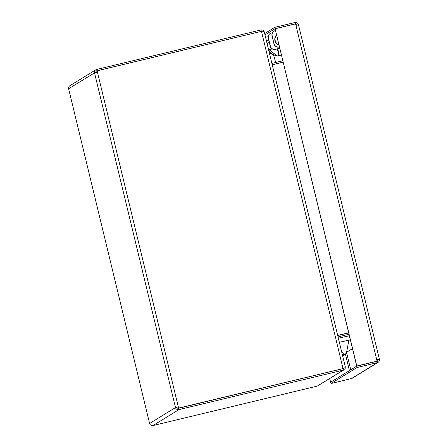<?xml version="1.0" encoding="UTF-8"?>
<svg xmlns="http://www.w3.org/2000/svg" width="448" height="448" viewBox="0 0 448 448"><rect width="100%" height="100%" fill="white"/><g stroke="black" fill="none" stroke-linecap="round" stroke-linejoin="round"><path stroke-width="0.67" d="M338.369 338.201L349.289 335.748L350.274 339.83L348.891 340.273M338.055 336.89L349.009 334.258M339.366 342.317L348.914 340.161L346.338 353.601L343.739 354.228L341.578 351.467M339.36 342.283L350.274 339.83M281.338 54.544A5.6 5.589 -121.6 0 1 274.882 55.3L269.438 53.262M276.601 34.955A6.3 6.283 58.4 0 0 279.026 44.979M278.006 40.768A3.713 3.702 -121.6 0 1 277.62 39.166M278.001 55.636A5.6 5.589 58.4 0 0 276.623 49.056M268.974 51.352L272.586 54.236M276.976 48.972A5.6 5.589 -121.6 0 1 278.18 55.642M280.375 55.25A5.6 5.589 58.4 0 0 281.322 54.471M279.093 45.259A5.6 5.589 58.4 0 0 279.076 45.254A6.3 6.283 -121.6 0 1 276.573 34.86M271.886 63.398L282.845 60.766M272.216 64.758L283.17 62.126M268.716 40.051A6.3 6.283 58.4 0 0 266.437 40.874M268.447 42.958A3.64 3.629 -121.6 0 0 267.103 43.613A3.713 3.702 -121.6 0 1 269.326 42.582M269.399 49.974A3.713 3.702 -121.6 0 1 268.604 49.818M269.091 42.745A3.713 3.702 58.4 0 0 267.613 43.198M346.595 352.257L352.486 348.634M348.678 332.898L337.725 335.53M337.702 335.429L348.656 332.797M337.691 335.401L348.645 332.769M272.233 64.82L283.186 62.188M343.56 368.435L178.545 408.274A1.4 1.394 58.4 0 1 176.859 407.238L175.498 407.562A2.8 2.794 58.4 0 0 178.875 409.634L343.302 370.098L345.145 368.586L345.296 366.884M344.103 369.768L317.24 386.114L152.975 425.55A2.8 2.794 -121.6 0 1 149.604 423.483L68.622 88.76A2.8 2.794 -121.6 0 1 69.877 85.719L95.771 69.804A2.8 2.794 58.4 0 0 94.522 72.845L97.412 72.083L97.11 70.818L261.453 31.332C263.11 31.024 264.068 31.298 264.32 32.15L345.279 366.772L264.32 32.15M345.251 366.682C345.397 367.478 344.658 368.116 343.039 368.586L178.696 408.072L178.388 406.806L175.498 407.562L94.522 72.845L68.622 88.76L149.604 423.483L175.498 407.562M343.134 368.581L343.521 368.446L343.039 368.586L261.453 31.332M264.292 32.06C263.782 30.414 262.685 29.708 261.005 29.938L96.578 69.468A2.8 2.794 58.4 0 0 95.771 69.804M261.783 31.265L261.335 31.298L261.005 29.938M178.629 408.223L178.954 409.584M97.317 72.106L97.11 70.818M176.859 407.238L178.304 406.857L178.606 408.122L342.955 368.642M95.866 72.464A1.4 1.394 -121.6 0 1 96.908 70.829L261.156 31.405M178.545 408.274L178.875 409.634L152.975 425.55M178.304 406.857L97.412 72.083M96.992 70.778L96.662 69.418M96.174 71.282L96.908 70.829L96.578 69.468M377.479 361.021L356.787 366.005L275.111 28.806L356.703 366.055L377.233 361.116L377.115 359.52L379.383 359.307A2.8 2.794 -121.6 0 1 378.129 362.348L352.268 378.246A2.8 2.794 58.4 0 1 351.775 378.482L330.988 383.533L330.658 382.172L356.72 366.156L377.25 361.217A1.4 1.394 58.4 0 0 378.022 359.638L377.121 359.548M297.091 25.099L297.046 24.914A1.4 1.394 58.4 0 0 295.91 23.856M329.694 378.627L330.54 382.133L330.837 382.066M329.778 378.571L330.54 382.133M330.926 382.01L330.63 382.082M295.277 23.929L295.618 23.789L295.45 22.4L274.753 27.35L264.667 33.55M295.456 22.45A2.8 2.794 -121.6 0 1 298.402 24.584L298.458 24.819M295.126 22.456L295.456 23.817L275.083 28.711L274.753 27.35M275.083 28.711L264.998 34.91M275.201 28.75L295.893 23.789L296.257 25.295L298.486 24.819L379.338 359.05L298.486 24.819M330.988 383.533L357.045 367.517L377.737 362.527L377.25 361.217M378.129 362.348A2.8 2.794 -121.6 0 1 377.636 362.589L377.737 362.527M356.72 366.156L357.045 367.517M377.978 359.374L379.322 359.061M268.19 43.092A3.64 3.629 58.4 0 0 267.344 43.445M265.58 37.313L267.943 36.747A4.2 4.189 -121.6 0 1 268.15 36.702M279.81 48.227L275.458 49.269A4.2 4.189 -121.6 0 1 270.396 46.166L268.419 38.002A4.2 4.189 -121.6 0 1 271.51 32.945L272.451 32.715M274.058 31.136L273.885 31.242A4.2 4.189 58.4 0 0 272.009 35.801L272.182 35.689A4.2 4.189 -121.6 0 1 275.274 30.632L275.537 30.565M270.295 33.443L270.122 33.555A4.2 4.189 58.4 0 0 268.246 38.108L270.222 46.273A4.2 4.189 58.4 0 0 275.285 49.375L279.826 48.289M272.009 35.801L273.986 43.96A4.2 4.189 58.4 0 0 279.048 47.068L279.502 46.956M272.182 35.689L273.986 43.96M279.485 46.894L279.222 46.956A4.2 4.189 -121.6 0 1 274.159 43.854M342.474 355.163L344.635 354.446M275.716 62.479L273.403 54.488M317.24 386.114L343.302 370.098L342.972 368.738M346.556 352.458L350.756 369.818M377.255 360.108L378.022 359.638M297.046 24.914L296.52 25.234M349.418 370.642L345.453 354.25M377.076 361.161L295.574 23.856M351.361 378.638L377.418 362.622L377.093 361.262M271.729 48.608L270.144 50.529L276.954 55.759M267.131 43.736L268.05 43.17A3.5 3.489 58.4 0 0 267.182 43.932M342.574 355.572L344.266 355.141L344.59 354.676M343.224 354.704L342.782 355.527L343.986 355.236L343.224 354.704M343.739 354.228L346.018 354.066L346.338 353.601M344.971 353.629L344.534 354.452L345.733 354.161L344.971 353.629M279.003 55.815L276.461 55.882M269.354 42.694L268.05 43.17M270.144 50.529L268.436 49.314L270.827 49.526"/></g></svg>
